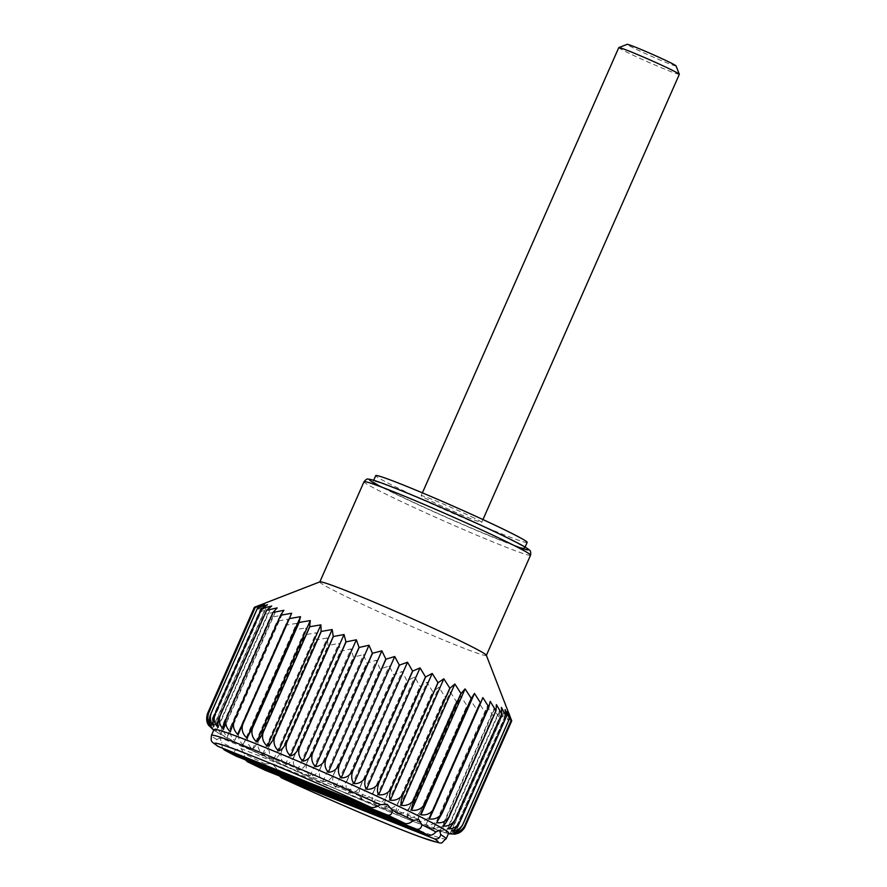 <?xml version="1.0" encoding="UTF-8"?>
<svg xmlns="http://www.w3.org/2000/svg" width="887" height="887" viewBox="0 0 887 887"><rect width="100%" height="100%" fill="white"/><g stroke="black" fill="none" stroke-linecap="round" stroke-linejoin="round"><path stroke-width="0.67" stroke-dasharray="4.43 3.33" d="M464.655 827.527L465.032 826.751A140.656 5.677 23.8 0 1 465.032 826.751L511.732 720.854L508.251 712.849L454.709 834.246C458.269 834.135 461.373 831.707 464.034 826.95C461.229 831.684 457.581 834.079 453.08 834.135C456.195 833.858 459.045 831.319 461.639 826.54C458.767 831.23 454.942 833.536 450.119 833.436C452.769 832.96 455.353 830.321 457.869 825.498A140.656 5.677 23.8 0 1 457.814 825.487C454.942 830.165 450.962 832.394 445.862 832.15C448.035 831.474 450.33 828.702 452.769 823.857A140.656 5.677 23.8 0 1 452.703 823.835C449.787 828.502 445.684 830.653 440.362 830.299C442.025 829.4 444.043 826.507 446.394 821.628A140.656 5.677 23.8 0 1 446.316 821.595C443.378 826.24 439.165 828.336 433.676 827.881L438.821 818.823A140.656 5.677 23.8 0 1 438.721 818.79C435.761 823.424 431.481 825.475 425.882 824.943L430.117 815.486A140.656 5.677 23.8 0 1 429.995 815.441C427.035 820.076 422.722 822.094 417.056 821.506L420.383 811.66L467.083 705.764A140.656 5.677 23.8 0 1 466.961 705.708L460.83 696.228L456.439 701.473A140.656 5.677 23.8 0 1 456.295 701.417L450.252 691.915L444.975 696.772A140.656 5.677 23.8 0 1 444.83 696.705L438.954 687.248L432.845 691.705A140.656 5.677 23.8 0 1 432.69 691.649L427.079 682.258L420.172 686.35A140.656 5.677 23.8 0 1 420.006 686.283L414.739 677.003L407.078 680.739A140.656 5.677 23.8 0 1 406.922 680.673L402.088 671.548L393.728 674.952A140.656 5.677 23.8 0 1 393.573 674.885L389.249 665.949L380.268 669.042A140.656 5.677 23.8 0 1 380.102 668.975L376.376 660.272L366.83 663.088A140.656 5.677 23.8 0 1 366.664 663.01L363.603 654.573L353.569 657.134A140.656 5.677 23.8 0 1 353.414 657.056L351.075 648.907L340.641 651.258A140.656 5.677 23.8 0 1 340.486 651.191L338.912 643.352L328.168 645.525A140.656 5.677 23.8 0 1 328.024 645.448L327.27 637.964L316.304 639.993A140.656 5.677 23.8 0 1 316.16 639.926L316.26 632.797L305.161 634.726A140.656 5.677 23.8 0 1 305.028 634.66L306.015 627.907L294.872 629.77A140.656 5.677 23.8 0 1 294.761 629.715L296.635 623.361L285.559 625.202A140.656 5.677 23.8 0 1 285.448 625.147L288.242 619.193L277.309 621.055A140.656 5.677 23.8 0 1 277.221 621.011L280.902 615.445L270.225 617.385A140.656 5.677 23.8 0 1 270.136 617.341L274.715 612.174L264.359 614.225A140.656 5.677 23.8 0 1 264.304 614.192L269.737 609.413L259.813 611.609A140.656 5.677 23.8 0 1 259.758 611.575L266.033 607.196L256.609 609.569A140.656 5.677 23.8 0 1 256.576 609.546L263.639 605.522L254.791 608.116A140.656 5.677 23.8 0 1 254.769 608.105L262.574 604.446L254.369 607.296M417.056 821.506L470.587 700.12L467.083 705.764M486.331 655.249A91.006 3.67 23.8 0 1 486.342 655.415A91.006 3.67 23.8 0 1 431.348 634.915A91.006 3.67 23.8 0 1 339.954 593.525A91.006 3.67 23.8 0 1 319.797 581.961A91.006 3.67 23.8 0 1 319.93 581.85M508.251 712.849L510.746 721.053A140.656 5.677 23.8 0 1 510.724 721.053L506.621 712.749L508.34 720.643A140.656 5.677 23.8 0 1 508.306 720.632L503.661 712.05L504.581 719.612A140.656 5.677 23.8 0 1 504.526 719.59L499.403 710.764L499.481 717.96A140.656 5.677 23.8 0 1 499.403 717.938L493.904 708.901L493.105 715.731A140.656 5.677 23.8 0 1 493.017 715.698L487.218 706.484L485.522 712.926A140.656 5.677 23.8 0 1 485.422 712.893L479.423 703.546L476.818 709.6A140.656 5.677 23.8 0 1 476.707 709.556L470.587 700.12M420.383 811.66A140.656 5.677 23.8 0 1 420.261 811.605C417.289 816.228 412.965 818.235 407.288 817.614C406.889 815.807 407.71 812.392 409.727 807.37L456.439 701.473M407.288 817.614L460.83 696.228M279.35 775.914L277.321 769.539L272.054 763.53L439.586 830.321M265.49 770.393C262.585 768.619 262.541 766.468 265.346 763.94L272.054 763.53M245.455 759.871L244.191 753.795L241.153 748.683L235.765 749.615C233.403 752.231 233.58 754.438 236.297 756.212M222.515 748.184L220.242 737.796L387.275 804.387M420.261 811.605L466.961 705.708M409.727 807.37A140.656 5.677 23.8 0 1 409.594 807.314L456.295 701.417M448.678 833.059A128.238 5.178 23.8 0 1 371.198 804.176A128.238 5.178 23.8 0 1 242.406 745.845A128.238 5.178 23.8 0 1 214.011 729.557M409.594 807.314C406.634 811.938 402.343 813.933 396.711 813.312C395.802 811.272 396.334 807.724 398.274 802.668A140.656 5.677 23.8 0 1 398.13 802.602C395.192 807.237 390.945 809.243 385.413 808.645C384.027 806.383 384.271 802.702 386.144 797.601A140.656 5.677 23.8 0 1 385.989 797.546C383.073 802.181 378.915 804.21 373.538 803.655C371.697 801.183 371.664 797.38 373.46 792.246A140.656 5.677 23.8 0 1 373.305 792.18C370.411 796.825 366.375 798.899 361.197 798.4C358.925 795.728 358.647 791.803 360.377 786.636A140.656 5.677 23.8 0 1 360.211 786.569C357.361 791.226 353.481 793.355 348.547 792.945C345.875 790.073 345.365 786.048 347.028 780.848A140.656 5.677 23.8 0 1 346.861 780.782C344.056 785.45 340.342 787.645 335.707 787.346C332.68 784.296 331.96 780.161 333.556 774.939A140.656 5.677 23.8 0 1 333.401 774.872C330.64 779.562 327.126 781.835 322.835 781.669C319.475 778.453 318.577 774.229 320.129 768.974A140.656 5.677 23.8 0 1 319.963 768.907C317.269 773.63 313.976 775.981 310.062 775.959C306.425 772.61 305.361 768.297 306.869 763.031A140.656 5.677 23.8 0 1 306.702 762.953C304.086 767.698 301.026 770.149 297.533 770.304C293.664 766.834 292.466 762.443 293.93 757.154A140.656 5.677 23.8 0 1 293.774 757.077C291.224 761.855 288.419 764.406 285.37 764.749C281.323 761.168 280.026 756.722 281.467 751.411A140.656 5.677 23.8 0 1 281.312 751.344C278.828 756.156 276.3 758.817 273.728 759.361C269.548 755.702 268.173 751.211 269.593 745.889A140.656 5.677 23.8 0 1 269.448 745.823C267.042 750.657 264.803 753.451 262.718 754.194C258.472 750.469 257.053 745.945 258.461 740.612A140.656 5.677 23.8 0 1 258.328 740.556C255.999 745.424 254.048 748.34 252.473 749.304C248.205 745.557 246.763 741.011 248.172 735.667A140.656 5.677 23.8 0 1 248.05 735.611L243.105 744.747C238.858 740.989 237.45 736.443 238.858 731.099L285.559 625.202M238.858 731.099A140.656 5.677 23.8 0 1 238.803 731.076A140.656 5.677 23.8 0 1 238.747 731.043L234.7 740.578C230.542 736.831 229.179 732.296 230.609 726.952A140.656 5.677 23.8 0 1 230.509 726.908L227.36 736.842C223.347 733.128 222.072 728.615 223.513 723.282A140.656 5.677 23.8 0 1 223.435 723.238C221.428 728.249 220.675 731.697 221.173 733.571C217.359 729.923 216.184 725.444 217.659 720.122A140.656 5.677 23.8 0 1 217.592 720.078C215.663 725.134 215.208 728.704 216.195 730.81C212.625 727.251 211.594 722.805 213.102 717.505A140.656 5.677 23.8 0 1 213.057 717.472C211.206 722.561 211.017 726.265 212.492 728.582C209.199 725.122 208.334 720.754 209.897 715.465A140.656 5.677 23.8 0 1 209.875 715.443C208.09 720.554 208.168 724.38 210.097 726.919C207.137 723.592 206.471 719.29 208.079 714.013A140.656 5.677 23.8 0 1 208.068 714.002L207.968 724.069M430.117 815.486L476.818 709.6M429.995 815.441L476.707 709.556M438.821 818.823L485.522 712.926M438.721 818.79L485.422 712.893M398.274 802.668L444.975 696.772M396.711 813.312L450.252 691.915M385.413 808.645L438.954 687.248M398.13 802.602L444.83 696.705M373.538 803.655L427.079 682.258M385.989 797.546L432.69 691.649M373.46 792.246L420.172 686.35M360.377 786.636L407.078 680.739M361.197 798.4L414.739 677.003M348.547 792.945L402.088 671.548M360.211 786.569L406.922 680.673M335.707 787.346L389.249 665.949M346.861 780.782L393.573 674.885M333.556 774.939L380.268 669.042M320.129 768.974L366.83 663.088M322.835 781.669L376.376 660.272M310.062 775.959L363.603 654.573M319.963 768.907L366.664 663.01M297.533 770.304L351.075 648.907M306.702 762.953L353.414 657.056M293.93 757.154L340.641 651.258M281.467 751.411L328.168 645.525M285.37 764.749L338.912 643.352M273.728 759.361L327.27 637.964M281.312 751.344L328.024 645.448M262.718 754.194L316.26 632.797M269.448 745.823L316.16 639.926M258.461 740.612L305.161 634.726M248.172 735.667L294.872 629.77M252.473 749.304L306.015 627.907M243.105 744.747L296.635 623.361M248.05 735.611L294.761 629.715M234.7 740.578L288.242 619.193M238.747 731.043L285.448 625.147M230.609 726.952L277.309 621.055M223.513 723.282L270.225 617.385M227.36 736.842L280.902 615.445M221.173 733.571L274.715 612.174M223.435 723.238L270.136 617.341M216.195 730.81L269.737 609.413M217.592 720.078L264.304 614.192M213.102 717.505L259.813 611.609M209.897 715.465L256.609 609.569M212.492 728.582L266.033 607.196M210.097 726.919L263.639 605.522M209.875 715.443L256.576 609.546M209.044 725.832L262.574 604.446M208.068 714.002L254.769 608.105L208.079 714.013M209.321 725.344L262.862 603.947M210.962 725.444L264.503 604.047M213.911 726.143L267.453 604.746M218.169 727.429L271.71 606.032M223.668 729.28L277.21 607.894M230.354 731.697L283.895 610.3M429.33 819L482.872 697.603M436.67 822.737L490.212 701.351M442.857 826.008L496.398 704.611M447.835 828.768L501.377 707.371M451.538 830.997L505.08 709.6M453.933 832.66L507.475 711.263M454.998 833.747L508.539 712.35M464.034 826.95L510.746 721.053L464.012 826.95A140.656 5.677 23.8 0 1 464.012 826.95M508.306 720.632L461.606 826.529A140.656 5.677 23.8 0 1 461.606 826.529L508.34 720.643M453.08 834.135L506.621 712.749M450.119 833.436L503.661 712.05M445.862 832.15L499.403 710.764M457.814 825.487L504.526 719.59M452.769 823.857L499.481 717.96M446.394 821.628L493.105 715.731M440.362 830.299L493.904 708.901M433.676 827.881L487.218 706.484M446.316 821.595L493.017 715.698M425.882 824.943L479.423 703.546M676.082 65.926A26.754 1.075 23.8 0 1 660.383 60.139A26.754 1.075 23.8 0 1 633.063 47.776A26.754 1.075 23.8 0 1 627.176 44.35M679.331 74.331A33.096 1.342 23.8 0 1 659.329 66.88A33.096 1.342 23.8 0 1 626.1 51.823A33.096 1.342 23.8 0 1 618.771 47.621M474.401 518.163A33.096 1.342 -156.2 0 0 441.161 503.106A33.096 1.342 -156.2 0 0 421.17 495.656A33.096 1.342 -156.2 0 0 428.488 499.858A33.096 1.342 -156.2 0 0 461.728 514.915A33.096 1.342 -156.2 0 0 481.73 522.365A33.096 1.342 -156.2 0 0 474.401 518.163M527.144 542.4A82.735 3.337 23.8 0 1 477.151 523.762A82.735 3.337 23.8 0 1 394.061 486.131A82.735 3.337 23.8 0 1 375.744 475.62M218.379 746.532C215.508 744.747 214.998 742.408 216.838 739.525L220.242 737.796M391.566 491.808A82.735 3.337 23.8 0 1 373.239 481.297A82.735 3.337 23.8 0 1 450.286 511.622A82.735 3.337 23.8 0 1 524.638 548.066A82.735 3.337 23.8 0 1 474.656 529.428A82.735 3.337 23.8 0 1 391.566 491.808M452.703 823.835L499.403 717.938M457.869 825.498L504.581 719.612M238.148 734.636L291.69 613.239M213.057 717.472L259.758 611.575M217.659 720.122L264.359 614.225M230.509 726.908L277.221 621.011M258.328 740.556L305.028 634.66M269.593 745.889L316.304 639.993M293.774 757.077L340.486 651.191M306.869 763.031L353.569 657.134M333.401 774.872L380.102 668.975M347.028 780.848L393.728 674.952M373.305 792.18L420.006 686.283M386.144 797.601L432.845 691.705M446.128 838.858A128.238 5.178 23.8 0 1 277.321 769.539M235.765 749.615A128.238 5.178 23.8 0 1 221.717 742.297M265.346 763.94A128.238 5.178 23.8 0 1 244.191 753.795M514.66 545.771A86.871 3.504 23.8 0 1 388.694 490.666A86.871 3.504 23.8 0 1 381.665 487.107M530.548 555.195A91.006 3.67 23.8 0 1 475.554 534.695A91.006 3.67 23.8 0 1 384.16 493.294A91.006 3.67 23.8 0 1 364.003 481.741M216.838 739.525A128.238 5.178 23.8 0 1 211.45 735.356M213.7 730.267L241.896 745.623L329.964 786.37L413.453 821.517L448.367 833.769M422.4 492.85L421.17 495.656M482.96 519.56L481.73 522.365M373.682 480.288L373.239 481.297M525.093 547.057L524.638 548.066M240.843 748.55L418.731 819.466"/><path stroke-width="1.33" d="M207.968 724.069L209.044 725.832C206.449 722.65 205.995 718.437 207.669 713.181L254.369 607.296A140.656 5.677 23.8 0 1 254.381 607.285L319.93 581.85A91.006 3.67 23.8 0 1 376.41 603.149A91.006 3.67 23.8 0 1 466.229 643.873A91.006 3.67 23.8 0 1 486.331 655.249L511.732 720.854L465.032 826.739C462.304 831.474 458.956 833.802 454.998 833.747C458.756 833.325 461.961 830.709 464.633 825.93L511.322 720.022A140.656 5.677 23.8 0 1 511.333 720.033L508.983 713.503M260.268 604.934L255.367 607.085A140.656 5.677 23.8 0 1 255.389 607.085L264.503 604.047L257.762 607.495L267.453 604.746L261.532 608.526A140.656 5.677 23.8 0 1 261.587 608.549L271.71 606.032L266.632 610.178A140.656 5.677 23.8 0 1 266.699 610.201L277.21 607.894L273.008 612.407A140.656 5.677 23.8 0 1 273.096 612.44L283.895 610.3L280.591 615.212A140.656 5.677 23.8 0 1 280.691 615.245L291.69 613.239L289.295 618.549A140.656 5.677 23.8 0 1 289.406 618.594L300.527 616.676L299.019 622.375A140.656 5.677 23.8 0 1 299.152 622.43L310.284 620.567L309.674 626.665A140.656 5.677 23.8 0 1 309.807 626.721L320.872 624.869L321.127 631.367A140.656 5.677 23.8 0 1 321.271 631.433L332.159 629.548L333.268 636.434A140.656 5.677 23.8 0 1 333.412 636.489L344.045 634.538L345.941 641.789A140.656 5.677 23.8 0 1 346.096 641.855L356.374 639.782L359.024 647.399A140.656 5.677 23.8 0 1 359.191 647.466L369.025 645.237L372.374 653.187A140.656 5.677 23.8 0 1 372.54 653.253L381.865 650.836L385.845 659.096A140.656 5.677 23.8 0 1 386.011 659.163L394.737 656.524L399.283 665.05A140.656 5.677 23.8 0 1 399.449 665.128L407.51 662.223L412.544 671.004A140.656 5.677 23.8 0 1 412.699 671.082L420.05 667.889L425.472 676.881A140.656 5.677 23.8 0 1 425.627 676.958L432.202 673.444L437.945 682.613A140.656 5.677 23.8 0 1 438.089 682.691L443.844 678.832L449.809 688.146A140.656 5.677 23.8 0 1 449.953 688.212L454.854 683.999L460.952 693.412A140.656 5.677 23.8 0 1 461.085 693.479L465.098 688.889L471.23 698.368A140.656 5.677 23.8 0 1 471.352 698.424L474.478 693.434L480.554 702.936A140.656 5.677 23.8 0 1 480.654 702.992L482.872 697.603L488.804 707.083A140.656 5.677 23.8 0 1 488.892 707.127L490.212 701.351L495.888 710.753A140.656 5.677 23.8 0 1 495.966 710.797L496.398 704.611L501.743 713.913A140.656 5.677 23.8 0 1 501.809 713.946L501.377 707.371L506.3 716.53A140.656 5.677 23.8 0 1 506.344 716.563L505.08 709.6L509.504 718.57A140.656 5.677 23.8 0 1 509.537 718.592L507.475 711.263L511.322 720.022M254.381 607.285L207.669 713.181C206.017 718.359 206.571 722.406 209.321 725.344C207.148 722.317 206.926 718.193 208.667 712.971C207.092 718.182 207.846 722.34 210.962 725.444C209.221 722.606 209.254 718.581 211.062 713.392L257.762 607.495A140.656 5.677 23.8 0 1 257.807 607.506L211.095 713.403C209.554 718.625 210.485 722.872 213.911 726.143C212.636 723.493 212.947 719.59 214.831 714.423L261.532 608.526M440.739 834.689A128.238 5.178 23.8 0 1 446.128 838.858L448.678 833.059A128.238 5.178 23.8 0 0 333.434 776.568A128.238 5.178 23.8 0 0 214.011 729.557L211.45 735.356C210.784 742.341 210.74 740.878 217.736 746.211L218.379 746.532A122.173 4.934 23.8 0 1 253.405 756.467A122.173 4.934 23.8 0 1 371.132 807.436C373.882 807.902 376.92 806.982 380.257 804.675L387.275 804.387L392.231 810.274C392.22 814.144 390.546 815.696 387.198 814.92A122.173 4.934 23.8 0 1 405.27 823.579C407.942 823.956 410.648 822.903 413.386 820.42L418.731 819.466L421.813 824.611C421.414 828.236 419.606 829.733 416.391 829.101A122.173 4.934 23.8 0 1 428.144 835.244C430.916 835.742 433.488 834.634 435.861 831.928L439.586 830.321L440.739 834.689C439.786 838.16 437.635 839.523 434.308 838.78L281.556 777.877L279.35 775.914M247.174 761.623L265.49 770.393A122.173 4.934 23.8 0 1 247.406 761.733L245.455 759.871M428.144 835.244L265.49 770.393M224.145 749.881L236.297 756.212A122.173 4.934 23.8 0 1 224.544 750.069L222.515 748.184M214.831 714.423A140.656 5.677 23.8 0 1 214.887 714.445C213.379 719.69 214.477 724.025 218.169 727.429C217.382 724.978 217.969 721.198 219.932 716.075A140.656 5.677 23.8 0 1 219.998 716.097C218.524 721.364 219.754 725.766 223.668 729.28C223.38 727.063 224.256 723.393 226.307 718.304A140.656 5.677 23.8 0 1 226.385 718.337C224.943 723.626 226.263 728.072 230.354 731.697L233.88 721.109A140.656 5.677 23.8 0 1 233.98 721.142C232.56 726.442 233.946 730.932 238.148 734.636L242.583 724.435A140.656 5.677 23.8 0 1 242.705 724.479C241.286 729.79 242.705 734.314 246.985 738.073L252.318 728.271L299.019 622.375M252.318 728.271A140.656 5.677 23.8 0 1 252.44 728.327L299.152 622.43M464.655 827.527L455.319 834.157L448.367 833.769M464.123 828.447L465.032 826.739M252.44 728.327C251.032 733.638 252.462 738.184 256.742 741.964C258.516 740.645 260.601 737.507 262.973 732.562A140.656 5.677 23.8 0 1 263.106 732.618C261.687 737.929 263.095 742.486 267.331 746.266C269.604 745.18 271.965 742.175 274.427 737.263A140.656 5.677 23.8 0 1 274.571 737.33C273.129 742.63 274.482 747.176 278.618 750.945C281.379 750.069 284.028 747.198 286.556 742.319A140.656 5.677 23.8 0 1 286.712 742.386C285.248 747.686 286.512 752.198 290.504 755.935C293.719 755.28 296.635 752.531 299.241 747.686A140.656 5.677 23.8 0 1 299.396 747.752C297.899 753.041 299.052 757.52 302.833 761.179C306.481 760.736 309.652 758.097 312.324 753.296A140.656 5.677 23.8 0 1 312.49 753.362C310.949 758.64 311.958 763.064 315.484 766.634C319.542 766.379 322.935 763.862 325.673 759.084A140.656 5.677 23.8 0 1 325.839 759.15C324.254 764.417 325.085 768.774 328.323 772.233C332.736 772.156 336.339 769.739 339.144 764.993A140.656 5.677 23.8 0 1 339.3 765.06C337.67 770.304 338.302 774.584 341.196 777.91C345.93 777.999 349.722 775.67 352.571 770.947A140.656 5.677 23.8 0 1 352.738 771.025C351.052 776.236 351.463 780.438 353.968 783.62C358.98 783.842 362.938 781.602 365.832 776.901A140.656 5.677 23.8 0 1 365.998 776.979C364.235 782.168 364.413 786.27 366.508 789.275C371.753 789.63 375.833 787.456 378.771 782.777A140.656 5.677 23.8 0 1 378.926 782.844C377.097 788.011 377.008 792.002 378.66 794.83C384.082 795.284 388.273 793.178 391.234 788.51A140.656 5.677 23.8 0 1 391.389 788.576C389.493 793.71 389.127 797.59 390.302 800.229C395.857 800.75 400.126 798.699 403.108 794.042A140.656 5.677 23.8 0 1 403.252 794.109C401.268 799.209 400.625 802.968 401.312 805.396C406.945 805.984 411.246 803.955 414.24 799.309A140.656 5.677 23.8 0 1 414.373 799.375C412.322 804.442 411.38 808.079 411.557 810.274C417.212 810.906 421.536 808.9 424.529 804.254A140.656 5.677 23.8 0 1 424.651 804.321L420.937 814.831C426.547 815.463 430.86 813.468 433.843 808.833A140.656 5.677 23.8 0 1 433.954 808.877L429.33 819C434.863 819.621 439.12 817.614 442.092 812.98A140.656 5.677 23.8 0 1 442.192 813.024L436.67 822.737C442.059 823.324 446.228 821.295 449.188 816.65A140.656 5.677 23.8 0 1 449.265 816.694C446.893 821.617 444.753 824.722 442.857 826.008C448.057 826.529 452.115 824.466 455.042 819.81A140.656 5.677 23.8 0 1 455.109 819.843C452.647 824.733 450.23 827.704 447.835 828.768C452.791 829.212 456.716 827.094 459.599 822.426A140.656 5.677 23.8 0 1 459.643 822.46C457.115 827.305 454.41 830.154 451.538 830.997C456.206 831.33 459.965 829.157 462.803 824.466A140.656 5.677 23.8 0 1 462.826 824.489C460.231 829.312 457.26 832.028 453.933 832.66C458.269 832.871 461.839 830.62 464.622 825.908L511.333 720.033M246.985 738.073L300.527 616.676M242.705 724.479L289.406 618.594M256.742 741.964L310.284 620.567M255.389 607.085L208.689 712.982A140.656 5.677 23.8 0 1 208.689 712.982L255.367 607.085M219.932 716.075L266.632 610.178M219.998 716.097L266.699 610.201M226.385 718.337L273.096 612.44M233.88 721.109L280.591 615.212M267.331 746.266L320.872 624.869M263.106 732.618L309.807 626.721M274.427 737.263L321.127 631.367M286.556 742.319L333.268 636.434M278.618 750.945L332.159 629.548M290.504 755.935L344.045 634.538M286.712 742.386L333.412 636.489M302.833 761.179L356.374 639.782M299.396 747.752L346.096 641.855M312.324 753.296L359.024 647.399M325.673 759.084L372.374 653.187M315.484 766.634L369.025 645.237M328.323 772.233L381.865 650.836M325.839 759.15L372.54 653.253M341.196 777.91L394.737 656.524M339.3 765.06L386.011 659.163M352.571 770.947L399.283 665.05M365.832 776.901L412.544 671.004M353.968 783.62L407.51 662.223M366.508 789.275L420.05 667.889M365.998 776.979L412.699 671.082M378.66 794.83L432.202 673.444M378.926 782.844L425.627 676.958M391.234 788.51L437.945 682.613M403.108 794.042L449.809 688.146M390.302 800.229L443.844 678.832M401.312 805.396L454.854 683.999M403.252 794.109L449.953 688.212M411.557 810.274L465.098 688.889M414.373 799.375L461.085 693.479M424.529 804.254L471.23 698.368M433.843 808.833L480.554 702.936M420.937 814.831L474.478 693.434M433.954 808.877L480.654 702.992M442.192 813.024L488.892 707.127M449.188 816.65L495.888 710.753M455.042 819.81L501.743 713.913M455.109 819.843L501.809 713.946M459.643 822.46L506.344 716.563M462.803 824.466L509.504 718.57L462.826 824.489M422.4 492.85L618.771 47.621A33.096 1.342 23.8 0 1 618.816 47.588L627.176 44.35A26.754 1.075 23.8 0 1 652.045 54.185A26.754 1.075 23.8 0 1 676.082 65.926L679.331 74.275A33.096 1.342 23.8 0 1 679.331 74.331L482.96 519.56M618.816 47.588A33.096 1.342 23.8 0 1 649.594 59.751A33.096 1.342 23.8 0 1 679.331 74.275M373.682 480.288L375.744 475.62A82.735 3.337 23.8 0 1 452.791 505.956A82.735 3.337 23.8 0 1 527.144 542.4L525.093 547.057M387.198 814.92L224.544 750.069M371.132 807.436L218.379 746.532M405.27 823.579L236.297 756.212M416.391 829.101L247.406 761.733M459.599 822.426L506.3 716.53M449.265 816.694L495.966 710.797M442.092 812.98L488.804 707.083M424.651 804.321L471.352 698.424M414.24 799.309L460.952 693.412M391.389 788.576L438.089 682.691M378.771 782.777L425.472 676.881M352.738 771.025L399.449 665.128M339.144 764.993L385.845 659.096M312.49 753.362L359.191 647.466M299.241 747.686L345.941 641.789M274.571 737.33L321.271 631.433M262.973 732.562L309.674 626.665M242.583 724.435L289.295 618.549M233.98 721.142L280.691 615.245M226.307 718.304L273.008 612.407M214.887 714.445L261.587 608.549M434.308 838.78A122.173 4.934 23.8 0 1 399.283 828.846A122.173 4.934 23.8 0 1 281.556 777.877M392.231 810.274A128.238 5.178 23.8 0 1 413.386 820.42M381.665 487.107A86.871 3.504 23.8 0 1 397.786 489.225A86.871 3.504 23.8 0 1 502.23 535.293A86.871 3.504 23.8 0 1 514.66 545.771M530.548 555.195C531.025 552.224 530.504 550.395 528.996 549.696C520.115 542.545 459.754 515.003 414.473 496.055C390.857 486.187 375.955 480.599 369.79 479.279L368.016 479.124C367.285 478.614 365.954 479.479 364.003 481.741A91.006 3.67 23.8 0 1 448.755 515.103A91.006 3.67 23.8 0 1 530.548 555.195L486.375 655.349M211.45 735.356A128.238 5.178 23.8 0 1 380.257 804.675M421.813 824.611A128.238 5.178 23.8 0 1 435.861 831.928M446.128 838.858C438.932 843.814 447.558 845.533 421.236 837.295C393.218 827.194 330.23 800.396 281.356 777.788M208.423 724.912L213.7 730.267M364.003 481.741L319.83 581.894"/></g></svg>
